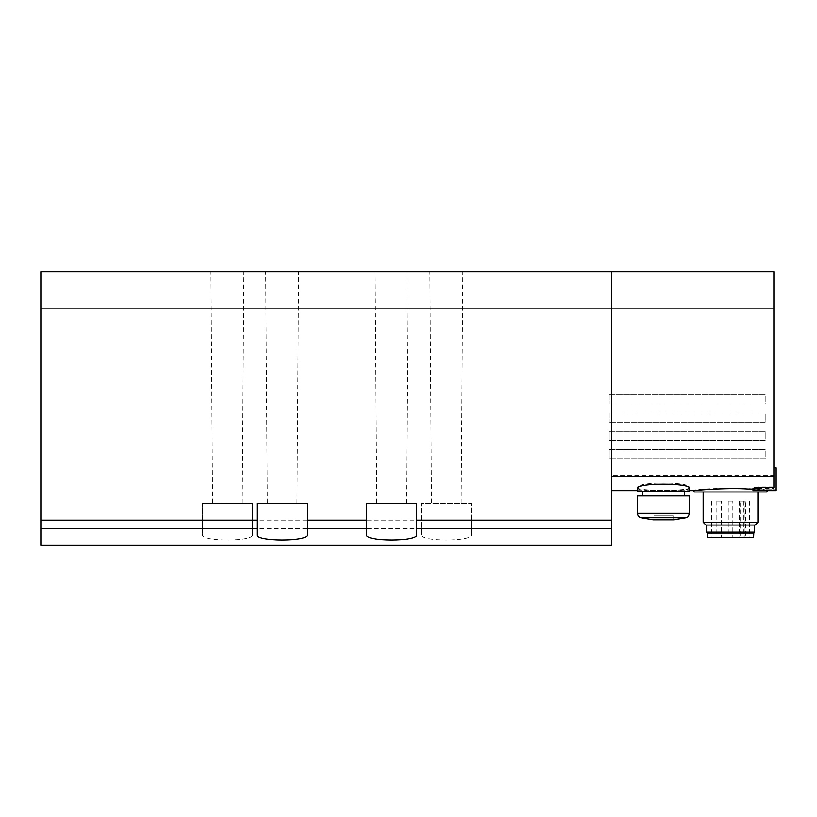 <?xml version="1.0" encoding="UTF-8"?>
<svg xmlns="http://www.w3.org/2000/svg" width="817" height="817" viewBox="0 0 817 817"><rect width="100%" height="100%" fill="white"/><g stroke="black" fill="none" stroke-linecap="round" stroke-linejoin="round"><path stroke-width="0.61" stroke-dasharray="4.08 3.06" d="M689.487 488.311C691.162 491.262 635.861 491.293 637.485 488.311M637.485 487.626C635.83 491.191 691.131 491.191 689.487 487.626C691.294 481.438 635.728 481.417 637.485 487.626L637.485 491.334L689.487 491.334L637.485 491.334L689.487 491.334L689.487 487.626M757.9 486.871L752.998 487.626L757.9 488.29L757.9 489.689L776.15 489.689L752.998 489.689L757.9 489.689L757.9 486.871L773.873 486.871L773.873 474.963L611.484 474.963L611.484 520.143L471.45 520.143L471.45 503.374L421.276 503.374L421.276 534.624C419.356 541.691 473.298 541.702 471.45 534.624L471.45 520.143M757.9 488.29L773.873 488.29L773.873 490.608L773.873 467.794L773.873 487.637M752.998 490.608L757.9 490.608L757.9 488.893L773.873 488.893M757.9 488.893L752.998 488.311M611.484 271.652L611.484 490.608L611.484 475.484L773.873 475.484M752.998 489.403L767.03 490.598C769.287 487.657 691.805 487.657 694.042 490.598L694.133 490.608M40.85 545.347L40.85 308.152L773.873 308.152L773.873 474.963L611.484 474.963L611.484 475.484M421.276 534.624L421.276 503.374L471.45 503.374L471.45 534.624M202.32 528.67L202.32 503.374L252.504 503.374L252.504 534.624C254.353 541.702 200.41 541.691 202.32 534.624L202.32 528.67L40.85 528.67M609.206 449.554L765.202 449.554L765.202 458.674L609.206 458.674L765.202 458.674L765.202 449.554L609.206 449.554L609.206 458.674L609.206 449.554M609.206 431.305L765.202 431.305L765.202 440.434L609.206 440.434L765.202 440.434L765.202 431.305L609.206 431.305L609.206 440.434L609.206 431.305M609.206 413.065L765.202 413.065L765.202 422.185L609.206 422.185L765.202 422.185L765.202 413.065L609.206 413.065L609.206 422.185L609.206 413.065M609.206 394.815L765.202 394.815L765.202 403.935L609.206 403.935L765.202 403.935L765.202 394.815L609.206 394.815L609.206 403.935L609.206 394.815M773.873 486.871L773.873 488.29M773.873 308.152L773.873 271.652L40.85 271.652L40.85 308.152M611.484 545.347L611.484 520.143M429.895 271.652L462.83 271.652L429.895 271.652L431.539 503.374L461.186 503.374L431.539 503.374M210.949 271.652L243.875 271.652L210.949 271.652L212.583 503.374L242.24 503.374L212.583 503.374M265.678 271.652L298.613 271.652L265.678 271.652L267.322 503.374L296.969 503.374L267.322 503.374M375.156 271.652L408.091 271.652L375.156 271.652L376.8 503.374L406.447 503.374L376.8 503.374M366.537 534.624L366.537 503.374L416.711 503.374L416.711 534.624M257.059 534.624L257.059 503.374L307.233 503.374L307.233 534.624M252.504 534.624L252.504 503.374L202.32 503.374L202.32 534.624M673.902 519.796L653.069 519.796L673.902 519.796L653.069 519.796L640.977 517.743C638.792 517.069 637.628 515.598 637.485 513.311L689.487 513.311L637.485 513.311L689.487 513.311L689.487 495.899L637.485 495.899M653.906 519.796L673.065 519.796L653.906 519.796L673.065 519.796L653.906 519.796L653.906 515.241L673.065 515.241L653.906 515.241L673.065 515.241L653.906 515.241L653.906 519.796M642.315 495.899L684.646 495.899L642.315 495.899L684.646 495.899L642.315 495.899L642.315 491.334L684.646 491.334L642.315 491.334M773.873 467.794L776.15 467.794L773.873 467.794L776.15 467.794L776.15 490.608L757.9 490.608M776.15 489.689L776.15 467.794L776.15 489.689M694.042 491.977L767.03 491.977M757.9 491.977L703.171 491.977L757.9 491.977M703.171 522.247L757.9 522.247M705.97 525.045L755.102 525.045M754.479 525.045L706.593 525.045L754.479 525.045M706.593 532.112L754.479 532.112M751.977 532.112L709.095 532.112L751.977 532.112M751.977 533.031L709.095 533.031L751.977 533.031M707.277 533.031L753.795 533.031M707.512 537.586L753.56 537.586M742.02 537.586L711.495 537.586L749.577 537.586L739.365 537.586L742.02 537.586L742.02 501.097L740.131 501.097L740.131 537.586M740.131 501.097L745.727 501.097L745.727 537.586M745.727 501.097L742.02 501.097M744.216 501.097L739.661 501.097L744.216 501.097L744.216 537.586L739.661 537.586L744.216 537.586M732.818 501.097L728.253 501.097L732.818 501.097L732.818 537.586L728.253 537.586L732.818 537.586M721.411 501.097L716.856 501.097L721.411 501.097L721.411 537.586L716.856 537.586L721.411 537.586M421.276 520.143L252.504 520.143M202.32 520.143L40.85 520.143M611.484 528.67L471.45 528.67M421.276 528.67L252.504 528.67M685.984 517.743L640.977 517.743M743.838 501.097L743.838 537.586M637.485 490.608L689.487 490.608M766.938 490.608L773.873 490.608M461.186 503.374L462.83 271.652M242.24 503.374L243.875 271.652M296.969 503.374L298.613 271.652M406.447 503.374L408.091 271.652M684.646 495.899L684.646 491.334M673.065 519.796L673.065 515.241L673.065 519.796M752.998 489.689L752.998 487.626M711.495 501.097L711.495 537.586M749.577 501.097L749.577 537.586M739.661 501.097L739.661 537.586M728.253 501.097L728.253 537.586M716.856 501.097L716.856 537.586M739.365 501.097L739.365 537.586"/><path stroke-width="1.23" d="M637.485 488.311C635.759 482.724 691.182 482.724 689.487 488.311L689.487 491.334L637.485 491.334L637.485 488.311M773.873 467.794L776.15 467.794L776.15 490.608L752.998 490.608L752.998 488.311L757.9 487.637L773.873 487.637L773.873 476.454L611.484 476.454M689.487 490.608L694.133 490.608C694.685 490.282 731.675 487.126 752.998 489.403M773.873 308.152L40.85 308.152L40.85 545.347L611.484 545.347L611.484 271.652L773.873 271.652L773.873 476.454M611.484 271.652L40.85 271.652L40.85 308.152M611.484 520.143L416.711 520.143L416.711 534.624C418.621 541.691 364.678 541.702 366.537 534.624L366.537 520.143L307.233 520.143L307.233 503.374L257.059 503.374L257.059 520.143L40.85 520.143M416.711 520.143L416.711 503.374L366.537 503.374L366.537 520.143M307.233 520.143L307.233 534.624C309.153 541.691 255.21 541.702 257.059 534.624L257.059 520.143M640.977 517.743L685.984 517.743C686.525 516.998 687.597 519.009 689.487 513.311L637.485 513.311C637.628 515.598 638.792 517.069 640.977 517.743L653.069 519.796L673.902 519.796L685.984 517.743C686.719 516.947 687.73 518.866 689.487 513.311L689.487 495.899L637.485 495.899L637.485 513.311L637.485 495.899M642.315 495.899L642.315 491.334M637.485 491.334L637.485 490.608L611.484 490.608M767.03 490.598L767.03 491.977L694.042 491.977L694.042 490.608M757.9 491.977L757.9 522.247L703.171 522.247L703.171 491.977M757.9 522.247L755.102 525.045L705.97 525.045L703.171 522.247M754.479 525.045L754.479 532.112L706.593 532.112L706.593 525.045M751.977 532.112L751.977 533.031M753.795 533.031L707.277 533.031L707.512 537.586L753.56 537.586L753.795 533.031M611.484 528.67L416.711 528.67M366.537 528.67L307.233 528.67M257.059 528.67L40.85 528.67M757.9 490.608L757.9 487.637M684.646 495.899L684.646 491.334M673.902 519.796L685.984 517.743M709.095 532.112L709.095 533.031"/></g></svg>
